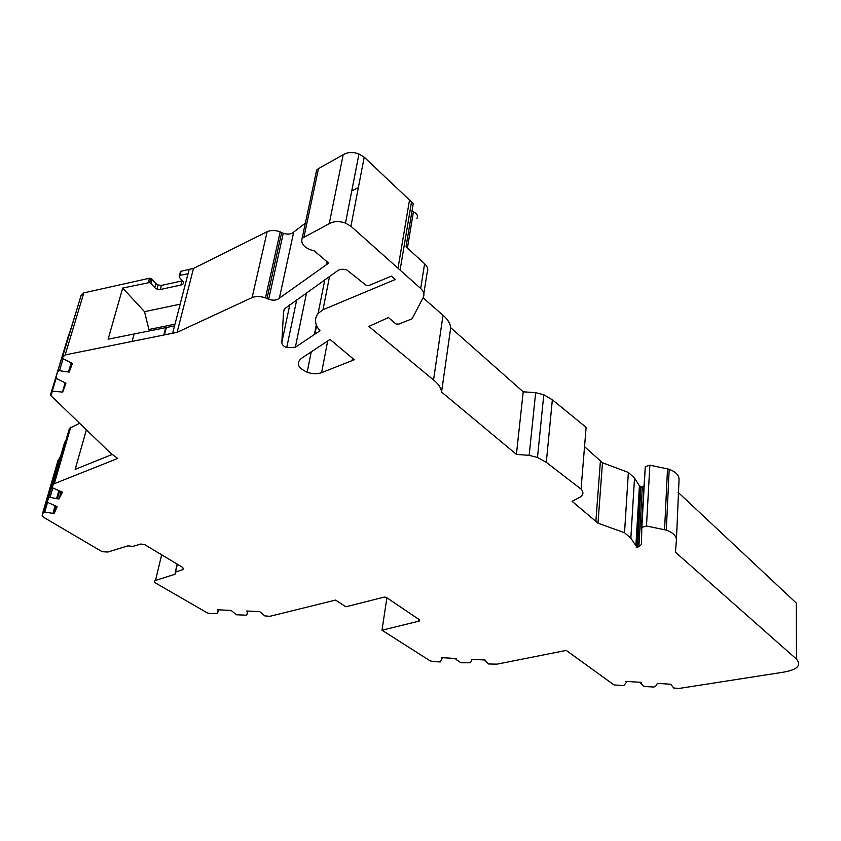 <?xml version="1.0" encoding="UTF-8"?>
<svg xmlns="http://www.w3.org/2000/svg" width="841" height="841" viewBox="0 0 841 841"><rect width="100%" height="100%" fill="white"/><g stroke="black" fill="none" stroke-linecap="round" stroke-linejoin="round"><path stroke-width="1.26" d="M50.407 395.112L51.585 394.04L52.268 391.097L62.718 392.116L65.924 383.223L57.135 378.786L55.958 377.462L57.682 371.344L59.511 370.713L69.151 372.09L72.442 363.417L63.737 359.096L62.35 357.562L65.156 354.913L177.083 332.353L252.1 297.588C256.011 296.064 260.468 296.158 265.472 297.882L268.668 299.259C273.304 300.731 276.878 300.363 279.37 298.166L328.663 263.096L314.05 250.744L310.045 249.672C303.412 246.718 300.773 242.933 302.129 238.318L329.23 223.674C333.835 221.13 339.249 220.931 345.483 223.086L350.928 226.261L420.7 288.484C423.811 291.417 424.663 294.392 423.254 297.388L412.132 318.781L398.907 324.069L395.985 324.006L388.447 317.562L368.852 326.403L433.546 379.985C438.35 383.738 441.02 387.754 441.567 392.032L516.406 454.392L529.157 455.349L537.494 457.441L546.303 462.34L581.057 489.105C583.791 492.048 583.496 494.697 580.153 497.063L572.122 501.341L597.983 523.186L624.527 532.742L630.855 538.177L635.891 545.651L637.436 546.282L636.248 547.638L638.897 546.65L641.452 544.411L641.82 527.36L646.487 526.003L666.303 530.103C672.989 532.668 676.364 535.938 676.427 539.901L675.449 552.232L796.49 659.113C801.715 665.431 797.289 669.793 783.213 672.211L678.918 688.474L673.673 687.991L670.75 684.217L657.41 683.407L655.528 686.445L653.814 687.013L644.91 686.55L643.333 686.025L640.674 683.081L641.431 682.335L625.662 681.41L626.577 682.135L623.78 685.615L614.025 684.942L566.245 650.408L497.042 664.148L488.642 663.98L485.089 660.732L485.162 660.006L471.181 659.281L471.854 659.954L470.455 662.782L460.952 662.761L455.959 659.428L456.568 658.524L441.294 657.63L442.103 658.366L440.348 661.951L432.873 661.531L430.098 660.826L381.982 630.214L418.303 621.32L419.827 620.027L386.114 597.247L384.179 597.11L345.872 606.782L335.559 600.085L269.94 616.306L264.789 615.896L259.816 611.68L246.749 610.997L247.349 611.544L246.97 614.76L246.003 615.192L236.426 614.771L231.159 610.471L217.493 609.757L217.661 613.352L209.808 613.594L207.17 612.816L156.037 583.276C154.218 582.098 154.04 581.142 155.49 580.427L174.981 574.266L175.506 572.069L182.939 569.557L183.17 568.705L182.77 567.465L144.841 544.726L140.825 544.022L132.878 546.429L127.937 545.862L107.89 552.022L102.16 551.717L43.848 517.446L42.061 515.239L43.49 512.4L44.762 512.022L54.181 513.588L57.093 506.608L47.296 502.235L48.463 498.009L50.082 497.399L58.923 499.028L62.465 492.122L53.288 488.243L52.373 487.254L53.046 484.815L54.308 483.712L117.719 458.44L110.634 453.204L50.407 395.112L68.731 334.75M57.682 371.344L76.846 309.52M62.802 356.048L81.03 295.654L83.827 292.878L149.446 278.245L150.802 278.434L149.677 282.534L150.917 283.491L152.042 279.38L150.802 278.434M182.35 280.841L161.419 285.404L158.14 284.994L155.858 283.585L152.042 279.38M158.14 284.994L157.025 289.094L160.316 289.504L180.889 285.025C183.138 284.563 183.874 283.47 183.096 281.735L179.165 277.078L180.468 271.391L193.504 268.395L267.165 231.696C271.002 230.087 275.343 230.15 280.19 231.874L283.28 233.272C287.78 234.744 291.259 234.334 293.719 232.042L305.357 223.138M358.34 187.743L351.769 190.833M316.153 172.394L316.658 170.061L318.466 168.61L343.17 154.733C347.669 152.074 352.936 151.822 358.96 153.987L364.216 157.193L413.257 203.564L406.045 246.823L424.6 263.738C427.67 266.692 428.5 269.698 427.102 272.736L423.843 293.614M416.831 218.492C418.282 215.874 417.147 213.667 413.425 211.848L411.953 211.396M423.065 297.767L443.007 315.291C447.654 319.138 450.229 323.28 450.713 327.717L523.218 391.811L535.664 392.673L543.78 394.765L552.348 399.78L586.124 427.333L581.057 489.105M584.537 446.666L602.471 462.739L628.364 472.453L634.524 478.056L639.423 485.835L640.926 486.466L637.636 546.398M640.863 487.444L643.722 486.13M641.294 528.516L645.289 466.639L649.851 465.178L669.194 469.246C675.722 471.854 679.013 475.239 679.055 479.391L676.427 539.901M678.067 492.29L796.332 603.102L796.49 659.113M42.376 514.166L58.071 460.258L60.415 456.873M48.484 497.935L64.694 442.156L65.609 441.525M53.046 484.815L69.456 428.3L79.622 423.296M71.916 363.228L69.151 372.09M68.468 371.911L71.159 362.849M296.747 299.774L286.718 347.627L295.359 347.27L319.969 330.755C314.744 324.637 314.124 318.865 318.098 313.42L322.986 309.74L395.354 279.464L391.433 276.09L368.81 285.551L366.445 285.541L346.955 270.045C343.328 268.836 340.279 269.015 337.809 270.581L284.784 308.636L283.554 311.517L281.84 342.382L289.83 304.694M286.718 347.627C283.428 346.282 281.809 344.537 281.84 342.382M354.271 359.738L330.019 339.438L301.488 358.34C295.811 363.102 297.714 367.738 307.175 372.237C312.463 374.024 317.267 374.161 321.577 372.668L354.271 359.738M59.511 370.713L63.117 358.739M62.718 392.116L65.524 383.044M62.392 392.074L65.135 382.855M64.862 384.884L65.419 383.002M52.268 391.097L56.21 378.061M112.105 454.497L75.175 469.362L86.381 429.804M54.308 483.712L70.718 427.133M442.114 658.23L442.187 657.683M381.982 630.214L386.913 597.762M43.49 512.4L59.522 457.262M44.762 512.022L47.495 502.613M53.004 513.115L54.98 506.24M54.181 513.588L56.252 506.566M50.082 497.399L52.825 487.948M56.694 498.166L58.817 490.766M58.923 499.028L61.12 491.817M174.991 324.174L148.92 329.504L144.547 311.696L122.702 288.032L108.121 339.196L174.55 325.866L188.027 273.777L180.016 275.322L181.109 271.18M150.917 283.491L154.744 287.685L155.858 283.585M314.912 334.15L316.605 325.646M400.085 270.098L411.522 201.924M322.986 309.74L329.556 276.447M318.098 313.42L324.794 279.832M314.408 334.497L316.311 324.92M295.359 347.27L306.576 292.784M283.501 312.558L284.111 309.698M352.116 360.589L352.537 358.287M352.368 360.484L352.736 358.455M329.23 223.674L343.17 154.733M350.928 226.261L364.216 157.193M398.003 268.247L409.514 200.021M144.547 311.696L180.163 304.169M179.385 275.533L180.016 275.322M157.025 289.094L154.744 287.685M122.702 288.032L149.677 282.534M150.013 330.681L148.92 329.504M160.316 289.504L161.419 285.404M180.889 285.025L181.961 280.905M148.31 282.355L149.446 278.245M303.979 236.931L318.466 168.61M302.129 238.318L316.658 170.061M326.686 264.19L327.16 261.824M279.37 298.166L293.719 232.042M267.007 298.523L281.672 232.526M252.1 297.588L267.165 231.696M177.083 332.353L193.504 268.395M172.584 333.499L174.55 325.866M188.027 273.777L189.099 269.625M164.416 334.918L166.413 327.307M163.764 335.117L165.761 327.496M65.156 354.913L83.827 292.878M182.939 569.557L183.138 568.674M175.506 572.069L177.335 564.206M175.285 572.143L177.167 564.101M174.981 574.266L175.264 573.026M155.49 580.427L161.661 554.808M246.97 614.76L247.717 611.05M419.386 620.984L419.543 619.796M418.303 621.32L418.629 618.965M626.587 681.998L626.619 681.473M664.579 529.546L667.523 468.679M646.487 526.003L649.851 465.178M641.82 527.36L645.289 466.639M638.897 546.65L642.356 486.844M637.31 546.251L640.81 486.434M635.891 545.651L639.423 485.835M630.855 538.177L634.524 478.056M624.527 532.742L628.364 472.453M597.983 523.186L602.471 462.739M546.303 462.34L552.348 399.78M529.157 455.349L535.664 392.673M516.406 454.392L523.218 391.811M441.567 392.032L450.713 327.717M433.546 379.985L443.007 315.291M420.7 288.484L424.6 263.738M321.577 372.668L327.685 340.983M132.09 341.435L134.161 333.888M217.661 613.352L218.418 609.809M595.87 521.409L600.411 460.91M71.853 363.196L71.59 364.079M55.474 506.398L53.519 513.22M59.627 491.144L57.545 498.398M413.425 211.848L407.412 248.063M311.233 351.885L307.175 372.237M358.96 153.987L345.483 223.086M283.28 233.272L268.668 299.259M280.19 231.874L265.472 297.882M669.194 469.246L666.303 530.103M640.926 486.466L637.436 546.282M639.938 486.329L636.416 546.135M543.78 394.765L537.494 457.441"/></g></svg>
